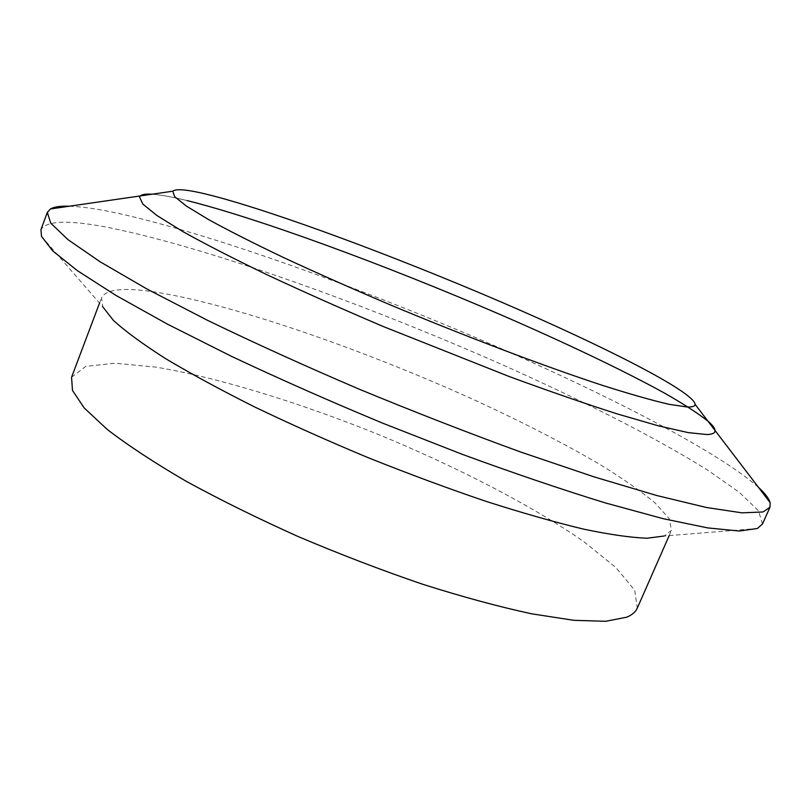 <?xml version="1.0" encoding="UTF-8"?>
<svg xmlns="http://www.w3.org/2000/svg" width="811" height="811" viewBox="0 0 811 811"><rect width="100%" height="100%" fill="white"/><g stroke="black" fill="none" stroke-linecap="round" stroke-linejoin="round"><path stroke-width="0.61" stroke-dasharray="4.05 3.04" d="M187.128 200.581C172.206 196.911 160.517 194.782 152.052 194.214C241.82 201.169 638.855 363.196 707.851 421.031M71.561 377.267L85.824 366.349L115.111 363.227L156.057 367.14C218.646 377.662 299.046 402.499 378.21 434.402C457.1 467.004 531.925 505.506 584.001 541.778L615.995 567.629L634.739 590.347L637.284 608.138M758.467 487.36C715.849 449.547 594.808 388.276 469.346 334.892C343.225 281.447 206.055 232.757 117.595 213.232C97.918 208.985 81.881 206.643 69.482 206.197M762.452 524.038L758.559 510.869L739.612 492.581L708.378 470.603C657.934 438.863 586.1 402.317 507.635 367.079C370.171 305.929 211.641 248.754 111.959 228.236C70.375 219.781 46.714 220.237 40.966 229.604M41.483 236.336L102.764 306.852L101.547 297.759C105.896 289.436 122.846 287.398 152.387 291.636C228.53 302.868 358.797 347.807 470.907 398.383C519.385 420.524 562.205 442.441 599.37 464.135C622.219 478.155 640.842 491.152 655.247 503.114L669.207 518.695L671.498 530.353L664.26 536L757.383 528.488M669.187 535.605L671.498 530.353M99.52 303.121L101.547 297.759"/><path stroke-width="1.22" d="M213.06 195.856C189.713 189.794 176.291 188.253 172.804 191.203L174.618 196.627L186.469 206.136L208.782 219.7C228.763 230.659 253.661 243.259 283.475 257.513C315.702 272.476 350.747 288.027 388.591 304.166C465.504 336.423 544.799 366.44 602.857 385.499C630.015 394.116 652.074 400.391 669.045 404.314L686.947 406.98C692.31 407.163 695.037 406.291 695.128 404.365C693.77 391.642 602.715 345.577 499.383 301.246C395.525 256.712 277.899 212.827 213.06 195.856M707.851 421.031C712.443 424.994 714.846 428.137 715.059 430.479L714.836 431.787C714.126 433.479 711.48 434.402 706.918 434.554L688.184 432.608L658.248 425.795L617.516 413.995C585.37 403.716 549.331 391.257 509.409 376.608L383.451 326.6C341.593 308.768 302.685 291.443 266.738 274.625C233.396 258.527 205.396 244.152 182.728 231.51L157.091 215.625L142.858 204.098L139.533 197.012L140.303 195.917C142.087 194.407 146 193.829 152.052 194.214C146 193.829 142.087 194.407 140.303 195.917L50.464 208.954L47.322 212.401L50.779 223.207L68.012 239.661L99.996 261.72L146.791 288.909L207.302 320.213C253.742 342.708 304.105 365.579 358.401 388.834C413.61 411.664 467.724 432.729 520.753 452.041L594.098 476.888L656.89 495.562L706.594 507.534L741.984 512.846L762.999 511.964L769.953 507.301L770.126 502.638C768.889 498.471 765.006 493.372 758.467 487.36M669.187 535.605L637.284 608.138C635.652 611.889 632.134 614.91 626.721 617.191L605.675 621.297L573.793 620.314L531.621 613.805C498.806 606.719 462.452 596.855 422.582 584.234C381.484 570.184 340.123 554.339 298.478 536.689C257.756 518.411 220.227 499.89 185.871 481.105C154.212 462.645 127.956 445.391 107.103 429.333L84.151 407.903L72.493 390.436L71.561 377.267L99.52 303.121M69.482 206.197C60.602 205.913 54.266 206.835 50.464 208.954M187.128 200.581C259.996 218.788 387.242 265.846 499.606 314.273C563.706 342.06 622.544 369.988 664.625 393.163C684.058 404.273 698.717 413.772 708.601 421.69L715.059 430.479L714.836 431.787C714.126 433.479 711.48 434.402 706.918 434.554L688.184 432.608L658.248 425.795L617.516 413.995C585.37 403.716 549.331 391.257 509.409 376.608L383.451 326.6C341.593 308.768 302.685 291.443 266.738 274.625C233.396 258.527 205.396 244.152 182.728 231.51L157.091 215.625L142.858 204.098L139.533 197.012L140.303 195.917L172.804 191.203M47.322 212.401L40.966 229.604L41.483 236.336L52.664 250.852L77.319 270.631L115.872 295.376L167.867 324.37L231.693 356.435C279.298 378.869 329.661 401.131 382.782 423.21L461.895 454.19C513.677 473.188 561.547 489.449 605.493 502.962L662.922 518.624L707.79 527.92L739.237 531.033L757.383 528.488L762.452 524.038L769.953 507.301M664.26 536L647.188 538.22C631.009 537.642 609.821 534.611 583.616 529.137C554.714 522.203 522.091 512.907 485.738 501.259C447.844 488.394 408.815 473.928 368.63 457.88C328.698 441.235 290.693 424.254 254.613 406.94C220.491 389.827 190.686 373.638 165.191 358.381C142.624 343.955 125.37 331.293 113.408 320.386L102.764 306.852M695.128 404.365L770.126 502.638"/></g></svg>
